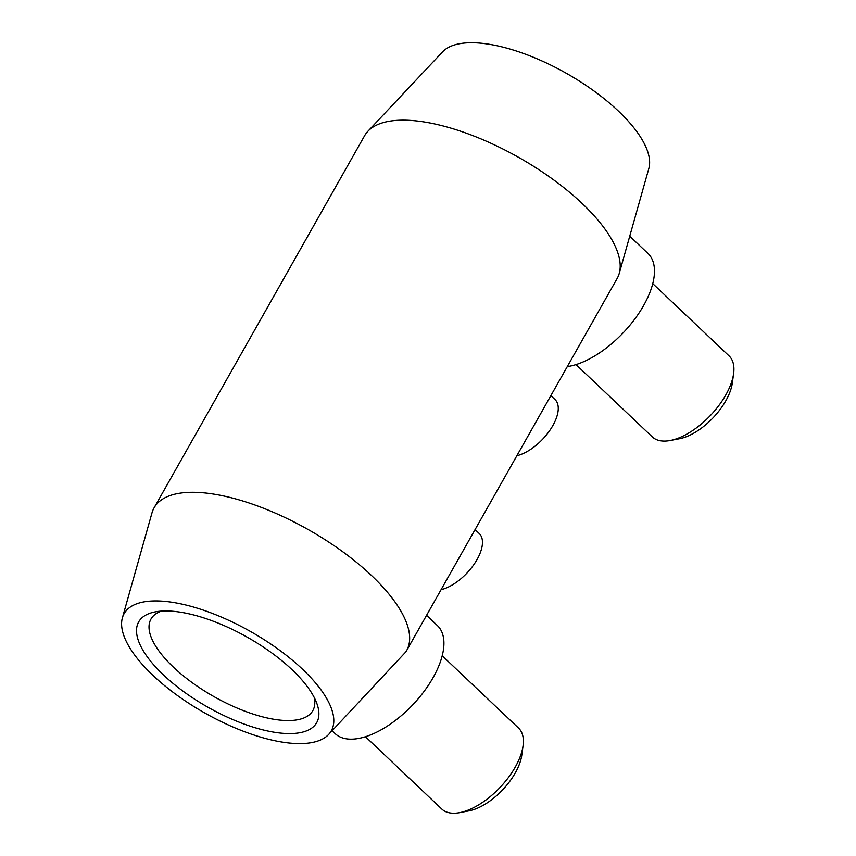 <?xml version="1.0" encoding="UTF-8"?>
<svg xmlns="http://www.w3.org/2000/svg" width="856" height="856" viewBox="0 0 856 856"><rect width="100%" height="100%" fill="white"/><g stroke="black" fill="none" stroke-linecap="round" stroke-linejoin="round"><path stroke-width="1.28" d="M302.928 743.532A119.016 46.727 29.5 0 1 181.279 698.228A119.016 46.727 29.5 0 1 122.397 617.818A119.016 46.727 29.5 0 1 152.486 600.998A119.016 46.727 29.5 0 1 283.036 652.786A119.016 46.727 29.5 0 1 328.608 734.491A119.016 46.727 29.5 0 1 302.928 743.532M122.397 617.818L151.994 512.872A145.049 56.945 29.5 0 1 154.101 507.811A145.049 56.945 29.5 0 1 188.662 492.371A145.049 56.945 29.5 0 1 342.421 551.51A145.049 56.945 29.5 0 1 406.579 650.656A145.049 56.945 29.5 0 1 405.819 651.908L328.608 734.491M154.101 507.811L364.635 135.676A145.049 56.945 29.5 0 1 367.898 131.268A145.049 56.945 29.5 0 1 399.206 120.247A145.049 56.945 29.5 0 1 547.455 175.469A145.049 56.945 29.5 0 1 619.23 273.46A145.049 56.945 29.5 0 1 617.123 278.532L406.579 650.656M367.898 131.268L442.606 51.842A119.016 46.727 29.5 0 1 468.296 42.8A119.016 46.727 29.5 0 1 589.945 88.114A119.016 46.727 29.5 0 1 648.827 168.514L619.23 273.46M576.013 364.603L652.326 436.913A55.79 27.435 -46.5 0 0 665.433 441.065A55.79 27.435 -46.5 0 0 670.28 440.487A55.79 27.435 -46.5 0 0 733.603 373.655A55.79 27.435 -46.5 0 0 729.066 355.914L652.743 283.614M442.199 655.739L518.522 728.049A55.79 27.435 133.5 0 1 523.059 745.79A55.79 27.435 133.5 0 1 459.736 812.622A55.79 27.435 133.5 0 1 454.889 813.2A55.79 27.435 133.5 0 1 441.782 809.038L365.469 736.738M426.577 615.314L437.427 625.597A74.386 36.583 133.5 0 1 423.955 691.562A74.386 36.583 133.5 0 1 352.586 739.135A74.386 36.583 133.5 0 1 335.113 733.592L332.117 730.767M314.227 697.512A92.983 36.508 29.5 0 1 312.836 710.608A92.983 36.508 29.5 0 1 290.687 720.506A92.983 36.508 29.5 0 1 192.119 682.596A92.983 36.508 29.5 0 1 150.988 619.038A92.983 36.508 29.5 0 1 161.506 611.098M292.345 733.517A102.281 40.157 29.5 0 1 167.487 678.637A102.281 40.157 29.5 0 1 155.642 611.805A102.281 40.157 29.5 0 1 163.057 611.024A102.281 40.157 29.5 0 1 252.916 640.481A102.281 40.157 29.5 0 1 316.645 702.894A102.281 40.157 29.5 0 1 292.345 733.517M441.086 589.677A37.193 18.297 -46.5 0 0 474.31 563.943A37.193 18.297 -46.5 0 0 479.221 533.513L475.08 529.586M516.885 455.713A37.193 18.297 -46.5 0 0 550.098 429.98A37.193 18.297 -46.5 0 0 555.02 399.549L550.879 395.622M523.059 745.79L521.785 755.142A46.492 22.866 133.5 0 1 469.024 810.846L459.736 812.622M567.282 366.625A74.386 36.583 -46.5 0 0 636.35 316.891A74.386 36.583 -46.5 0 0 647.971 253.472L629.738 236.192M670.28 440.487L679.557 438.711A46.492 22.866 -46.5 0 0 732.329 383.017L733.603 373.655"/></g></svg>
